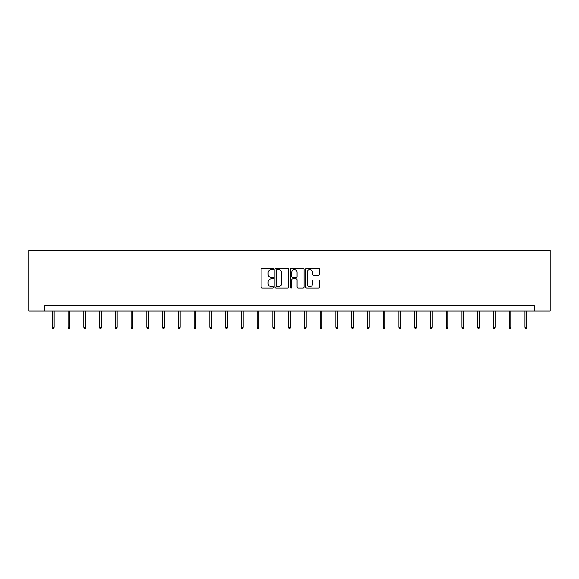 <?xml version="1.0" encoding="UTF-8"?>
<svg xmlns="http://www.w3.org/2000/svg" width="579" height="579" viewBox="0 0 579 579"><rect width="100%" height="100%" fill="white"/><g stroke="black" fill="none" stroke-linecap="round" stroke-linejoin="round"><path stroke-width="0.87" d="M273.346 268.917A0.695 0.695 0 0 0 272.651 268.222L262.121 268.222A0.992 0.992 0 0 0 261.129 269.213L261.129 287.054A0.992 0.992 0 0 0 262.121 288.045L272.651 288.045A0.695 0.695 0 0 0 273.346 287.35A0.695 0.695 0 0 0 272.651 286.656L271.29 286.656A3.17 3.17 0 0 1 268.12 283.486L268.12 281.995A3.17 3.17 0 0 1 271.29 278.825L272.651 278.825A0.695 0.695 0 0 0 273.346 278.13A0.695 0.695 0 0 0 272.651 277.435L271.29 277.435A3.17 3.17 0 0 1 268.12 274.265L268.12 272.781A3.17 3.17 0 0 1 271.29 269.604L272.651 269.604A0.695 0.695 0 0 0 273.346 268.917M318.464 275.206A0.992 0.992 0 0 0 319.456 274.214L319.456 269.213A0.992 0.992 0 0 0 318.464 268.222L306.769 268.222A0.992 0.992 0 0 0 305.777 269.213L305.777 287.054A0.992 0.992 0 0 0 306.769 288.045L318.464 288.045A0.992 0.992 0 0 0 319.456 287.054L319.456 281.003A0.992 0.992 0 0 0 318.464 280.012L313.456 280.012A0.992 0.992 0 0 0 312.465 281.003L312.465 284A2.649 2.649 0 0 1 309.816 286.656A2.649 2.649 0 0 1 307.167 284L307.167 272.26A2.649 2.649 0 0 1 309.816 269.604A2.649 2.649 0 0 1 312.465 272.26L312.465 274.214A0.992 0.992 0 0 0 313.456 275.206L318.464 275.206M534.301 310.945L550.05 310.945L550.05 250.367L28.95 250.367L28.95 310.945L534.301 310.945L534.301 305.9L44.699 305.9L44.699 310.945M288.632 269.213A0.992 0.992 0 0 0 287.64 268.222L275.944 268.222A0.992 0.992 0 0 0 274.953 269.213L274.953 287.054A0.992 0.992 0 0 0 275.944 288.045L287.64 288.045A0.992 0.992 0 0 0 288.632 287.054L288.632 269.213M291.36 268.222L303.056 268.222A0.992 0.992 0 0 1 304.047 269.213L304.047 287.054A0.992 0.992 0 0 1 303.056 288.045L298.047 288.045A0.992 0.992 0 0 1 297.056 287.054L297.056 279.816A0.992 0.992 0 0 0 296.064 278.825L292.742 278.825A0.992 0.992 0 0 0 291.758 279.816L291.758 287.35A0.695 0.695 0 0 1 291.063 288.045A0.695 0.695 0 0 1 290.368 287.35L290.368 269.213A0.992 0.992 0 0 1 291.36 268.222M277.037 269.604A0.695 0.695 0 0 0 276.342 270.299L276.342 285.961A0.695 0.695 0 0 0 277.037 286.656L278.477 286.656A3.17 3.17 0 0 0 281.647 283.486L281.647 272.781A3.17 3.17 0 0 0 278.477 269.604L277.037 269.604M297.056 272.311A2.649 2.649 0 0 0 294.407 269.655A2.649 2.649 0 0 0 291.758 272.311L291.758 276.444A0.992 0.992 0 0 0 292.742 277.435L296.064 277.435A0.992 0.992 0 0 0 297.056 276.444L297.056 272.311M54.144 327.323L53.738 328.633L52.725 328.633L52.327 327.323L54.144 327.323L54.144 310.945M52.327 327.323L52.327 310.945M69.893 327.323L69.487 328.633L68.481 328.633L68.076 327.323L69.893 327.323L69.893 310.945M68.076 327.323L68.076 310.945M85.641 327.323L85.243 328.633L84.23 328.633L83.825 327.323L85.641 327.323L85.641 310.945M83.825 327.323L83.825 310.945M101.397 327.323L100.992 328.633L99.979 328.633L99.581 327.323L101.397 327.323L101.397 310.945M99.581 327.323L99.581 310.945M117.146 327.323L116.741 328.633L115.735 328.633L115.33 327.323L117.146 327.323L117.146 310.945M115.33 327.323L115.33 310.945M132.895 327.323L132.497 328.633L131.484 328.633L131.078 327.323L132.895 327.323L132.895 310.945M131.078 327.323L131.078 310.945M148.651 327.323L148.246 328.633L147.232 328.633L146.834 327.323L148.651 327.323L148.651 310.945M146.834 327.323L146.834 310.945M164.4 327.323L163.995 328.633L162.988 328.633L162.583 327.323L164.4 327.323L164.4 310.945M162.583 327.323L162.583 310.945M180.149 327.323L179.743 328.633L178.737 328.633L178.332 327.323L180.149 327.323L180.149 310.945M178.332 327.323L178.332 310.945M195.905 327.323L195.499 328.633L194.486 328.633L194.088 327.323L195.905 327.323L195.905 310.945M194.088 327.323L194.088 310.945M211.653 327.323L211.248 328.633L210.242 328.633L209.837 327.323L211.653 327.323L211.653 310.945M209.837 327.323L209.837 310.945M227.402 327.323L226.997 328.633L225.991 328.633L225.586 327.323L227.402 327.323L227.402 310.945M225.586 327.323L225.586 310.945M243.158 327.323L242.753 328.633L241.74 328.633L241.334 327.323L243.158 327.323L243.158 310.945M241.334 327.323L241.334 310.945M258.907 327.323L258.502 328.633L257.496 328.633L257.09 327.323L258.907 327.323L258.907 310.945M257.09 327.323L257.09 310.945M274.656 327.323L274.251 328.633L273.245 328.633L272.839 327.323L274.656 327.323L274.656 310.945M272.839 327.323L272.839 310.945M290.412 327.323L290.007 328.633L288.993 328.633L288.588 327.323L290.412 327.323L290.412 310.945M288.588 327.323L288.588 310.945M306.161 327.323L305.755 328.633L304.749 328.633L304.344 327.323L306.161 327.323L306.161 310.945M304.344 327.323L304.344 310.945M321.91 327.323L321.504 328.633L320.498 328.633L320.093 327.323L321.91 327.323L321.91 310.945M320.093 327.323L320.093 310.945M337.666 327.323L337.26 328.633L336.247 328.633L335.842 327.323L337.666 327.323L337.666 310.945M335.842 327.323L335.842 310.945M353.414 327.323L353.009 328.633L352.003 328.633L351.598 327.323L353.414 327.323L353.414 310.945M351.598 327.323L351.598 310.945M369.163 327.323L368.758 328.633L367.752 328.633L367.347 327.323L369.163 327.323L369.163 310.945M367.347 327.323L367.347 310.945M384.912 327.323L384.514 328.633L383.501 328.633L383.095 327.323L384.912 327.323L384.912 310.945M383.095 327.323L383.095 310.945M400.668 327.323L400.263 328.633L399.257 328.633L398.851 327.323L400.668 327.323L400.668 310.945M398.851 327.323L398.851 310.945M416.417 327.323L416.011 328.633L415.005 328.633L414.6 327.323L416.417 327.323L416.417 310.945M414.6 327.323L414.6 310.945M432.166 327.323L431.768 328.633L430.754 328.633L430.349 327.323L432.166 327.323L432.166 310.945M430.349 327.323L430.349 310.945M447.922 327.323L447.516 328.633L446.503 328.633L446.105 327.323L447.922 327.323L447.922 310.945M446.105 327.323L446.105 310.945M463.67 327.323L463.265 328.633L462.259 328.633L461.854 327.323L463.67 327.323L463.67 310.945M461.854 327.323L461.854 310.945M479.419 327.323L479.021 328.633L478.008 328.633L477.603 327.323L479.419 327.323L479.419 310.945M477.603 327.323L477.603 310.945M495.175 327.323L494.77 328.633L493.757 328.633L493.359 327.323L495.175 327.323L495.175 310.945M493.359 327.323L493.359 310.945M510.924 327.323L510.519 328.633L509.513 328.633L509.107 327.323L510.924 327.323L510.924 310.945M509.107 327.323L509.107 310.945M526.673 327.323L526.275 328.633L525.262 328.633L524.856 327.323L526.673 327.323L526.673 310.945M524.856 327.323L524.856 310.945"/></g></svg>
